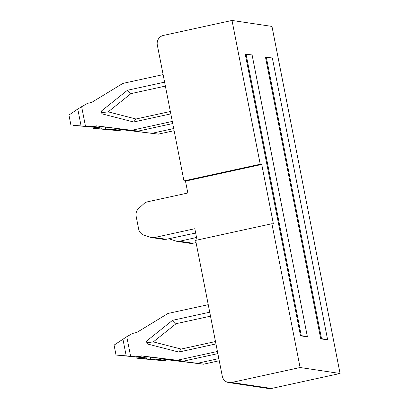 <?xml version="1.0" encoding="UTF-8"?>
<svg xmlns="http://www.w3.org/2000/svg" width="409" height="409" viewBox="0 0 409 409"><rect width="100%" height="100%" fill="white"/><g stroke="black" fill="none" stroke-linecap="round" stroke-linejoin="round"><path stroke-width="0.61" d="M215.952 343.938L178.784 352.052L147.056 343.887L146.514 341.111L172.557 320.324L209.725 312.205M217.849 353.616L183.252 361.173L147.444 356.786L144.75 357.374A10.143 9.816 -81.5 0 1 141.887 357.558L130.594 356.198L126.77 336.704L131.391 334.097A10.143 9.816 -81.5 0 1 134.091 333.069L136.785 332.476L167.997 313.458L208.247 304.669M135.814 356.653A10.143 9.816 -81.5 0 0 138.682 356.469L144.75 357.374M217.43 351.474L177.184 360.263L141.376 355.881L138.682 356.469M141.887 357.558L116.018 355.038L114.075 345.119L126.77 336.704M210.502 316.167L176.121 323.677L153.288 341.893L181.095 349.056L215.482 341.546M181.095 349.056L178.784 352.052M176.121 323.677L172.557 320.324M141.376 355.881L147.444 356.786M153.288 341.893L147.659 342.63L146.514 341.111M147.659 342.63L147.056 343.887M177.184 360.263L183.252 361.173M116.018 355.038L130.594 356.198M265.492 57.214L320.743 338.836L326.811 339.741L327.583 339.572L272.333 57.955L265.492 57.214M271.898 223.733L300.104 367.517L340.063 373.483L271.97 26.421L232.015 20.45L260.221 164.234L261.74 164.459L273.411 223.958L271.898 223.733L195.635 240.385L222.286 376.234A8.114 7.853 -81.5 0 0 228.789 382.579A8.114 7.853 -81.5 0 0 231.545 382.487L300.104 367.517M245.262 54.192L300.513 335.815L306.581 336.719L307.353 336.551L252.102 54.934L245.262 54.192M232.015 20.45L163.457 35.419A8.114 7.853 -81.5 0 0 157.312 45.036L183.963 180.89L185.482 181.115L187.813 193.012L147.511 201.816A8.114 7.853 -81.5 0 0 143.871 203.718L138.641 208.529A8.114 7.853 -81.5 0 0 136.141 216.238L138.651 229.04A8.114 7.853 -81.5 0 0 143.85 235.068L150.456 237.292A8.114 7.853 -81.5 0 0 151.759 237.609A8.114 7.853 -81.5 0 0 154.515 237.511L194.817 228.713L197.046 240.078M219.25 360.748L203.483 364.194L167.68 359.808L164.98 360.401A10.143 9.816 -81.5 0 1 162.117 360.585L150.824 359.22L150.42 357.149M156.049 359.675A10.143 9.816 -81.5 0 0 158.912 359.491L164.98 360.401M218.83 358.611L197.414 363.284L161.606 358.903L158.912 359.491M162.117 360.585L138.779 358.437L136.248 358.059L136.054 357.052M161.606 358.903L167.68 359.808M197.414 363.284L203.483 364.194M136.248 358.059L150.824 359.22M196.54 237.476L179.597 241.264L176.882 241.361L168.835 238.754M196.064 242.578L192.956 243.258A8.114 7.853 98.5 0 1 190.2 243.35L176.882 241.361M151.759 237.609L163.559 239.367L166.351 239.28L195.666 233.028M231.545 382.487L271.504 388.458A8.114 7.853 98.5 0 1 268.749 388.55L228.789 382.579M271.504 388.458L340.063 373.483M183.963 180.89L260.221 164.234M185.482 181.115L261.74 164.459M327.583 339.572L321.515 338.667L266.264 57.05M321.515 338.667L320.743 338.836M93.646 128.385L116.979 130.527L110.911 129.622L93.646 128.385M90.916 126.995L91.115 128.007M113.779 129.438L119.847 130.343L122.542 129.755L116.473 128.85L113.779 129.438A10.143 9.816 98.5 0 1 110.911 129.622M119.847 130.343A10.143 9.816 98.5 0 1 116.979 130.527M122.542 129.755L158.344 134.137L174.116 130.696M116.473 128.85L158.344 134.137M152.276 133.232L173.697 128.554M307.353 336.551L301.285 335.646L246.034 54.024M301.285 335.646L300.513 335.815M73.415 125.358L96.749 127.506L90.68 126.601L73.415 125.358M163.114 74.617L122.864 83.405L91.652 102.424L88.957 103.012A10.143 9.816 98.5 0 0 86.258 104.044L77.771 109.024L68.937 115.067L70.885 124.98M170.349 111.493L135.962 118.999L108.155 111.841L102.526 112.572L101.923 113.83L133.651 122L170.819 113.881M102.526 112.572L101.376 111.054L101.923 113.83M93.549 126.412L99.617 127.322L102.311 126.734L96.243 125.824L93.549 126.412A10.143 9.816 98.5 0 1 90.68 126.601M99.617 127.322A10.143 9.816 98.5 0 1 96.749 127.506M102.311 126.734L138.114 131.115L172.716 123.559M96.243 125.824L138.114 131.115M132.046 130.21L172.296 121.422M135.962 118.999L133.651 122M108.155 111.841L130.982 93.62L127.424 90.266L101.376 111.054M130.982 93.62L165.369 86.11M164.592 82.153L127.424 90.266M126.192 355.83L122.91 339.081M146.427 358.857L146.079 357.088M179.597 241.264L192.956 243.258M154.515 237.511L166.351 239.28M100.941 127.03L101.289 128.799M105.287 127.097L105.691 129.167M77.771 109.024L81.059 125.778M81.636 106.647L85.461 126.146"/></g></svg>
